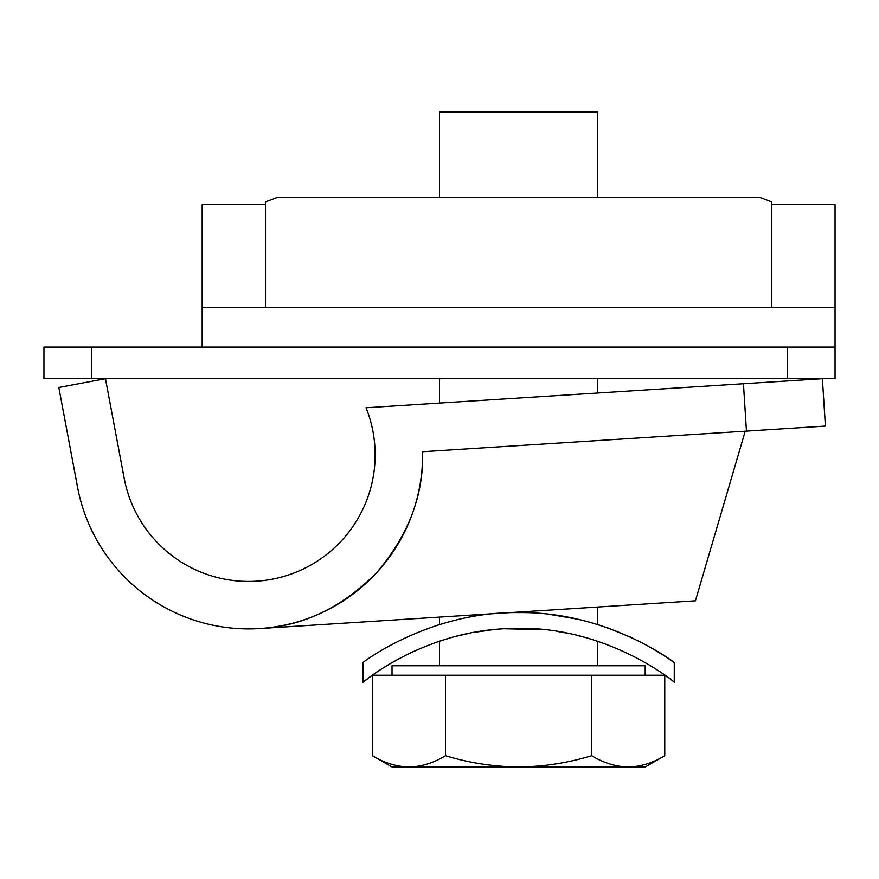 <?xml version="1.0" encoding="UTF-8"?>
<svg xmlns="http://www.w3.org/2000/svg" width="879" height="879" viewBox="0 0 879 879"><rect width="100%" height="100%" fill="white"/><g stroke="black" fill="none" stroke-linecap="round" stroke-linejoin="round"><path stroke-width="1.32" d="M91.416 347.073L91.416 378.717L43.95 378.717L43.95 347.073L787.584 347.073L787.584 378.717L835.05 378.717L835.05 204.675L771.762 204.675M91.416 378.717L787.584 378.717M422.579 451.718A174.042 174.042 0 0 1 266.271 628.002A174.042 174.042 0 0 1 77.517 486.999L58.816 387.474L105.469 378.717L124.17 478.231A126.576 126.576 0 0 0 283.972 576.382A126.576 126.576 0 0 0 366.049 407.746L822.392 378.717L825.403 426.084L422.579 451.718C423.887 494.899 408.548 535.256 376.553 572.8C341.733 607.752 302.761 626.342 259.624 628.551L695.432 600.818L745.227 431.182M835.05 347.073L202.17 347.073L202.17 204.675L265.458 204.675M202.17 307.518L835.05 307.518M771.762 307.518L771.762 201.917L760.225 197.555L276.995 197.555L265.458 201.917L265.458 307.518M439.5 197.555L439.5 111.985L597.72 111.985L597.72 197.555M392.034 675.248L392.034 665.755L645.186 665.755L645.186 675.248M445.532 675.248L445.532 755.709C469.166 762.917 493.526 766.686 518.61 767.015L628.232 767.015C615.772 766.708 603.587 762.939 591.688 755.709C567.724 762.961 543.365 766.73 518.61 767.015L408.988 767.015C396.539 766.708 384.354 762.939 372.454 755.709L372.454 675.248L664.766 675.248L664.766 755.709C652.833 762.95 640.659 766.719 628.232 767.015L645.186 767.015L664.766 755.709M372.454 755.709L392.034 767.015L408.988 767.015C421.426 766.719 433.6 762.95 445.532 755.709M591.688 675.248L591.688 755.709M435.544 642.549L449.729 638.044M457.245 636.033L470.364 633.1M474.726 632.298L491.394 629.913M505.37 628.782L543.222 629.639M556.715 631.342L567.23 633.177M576.723 635.242L587.831 638.143M413.602 651.405L406.032 655.031M399.253 658.558L388.837 664.491M377.223 671.93L370.169 676.896M367.532 678.852L365.895 680.093M364.719 680.994L362.961 682.368C362.664 682.39 424.689 629.727 511.644 628.529C604.422 624.167 675.325 682.28 674.259 682.368L674.259 662.579C675.358 662.953 607.861 611.268 518.588 612.608C429.315 611.257 361.906 662.964 362.961 662.579L362.961 682.368M667.82 677.467L665.051 675.446M607.982 627.991L630.726 637.253M648.79 646.45L662.843 654.844M662.909 654.888L674.259 662.579M601.675 625.837L588.908 622.013M577.811 619.245L550.672 614.542M435.544 625.837L439.5 624.584L439.5 617.102M743.447 383.738L746.458 431.106M439.5 378.717L439.5 403.076M439.5 641.198L439.5 665.755M597.72 378.717L597.72 393.012M597.72 607.037L597.72 624.584M597.72 641.198L597.72 665.755"/></g></svg>

